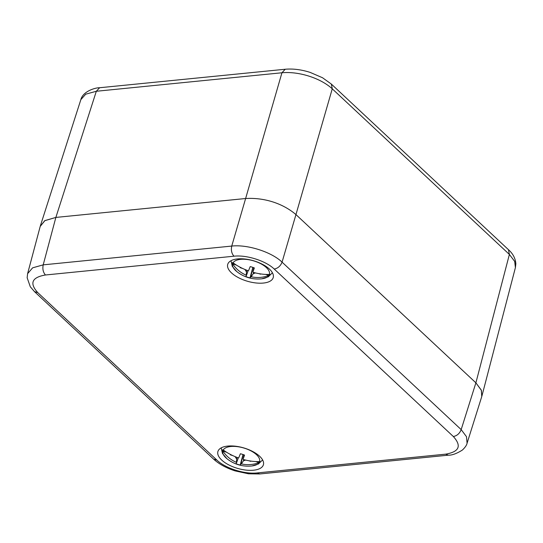 <?xml version="1.0" encoding="UTF-8"?>
<svg xmlns="http://www.w3.org/2000/svg" width="543" height="543" viewBox="0 0 543 543"><rect width="100%" height="100%" fill="white"/><g stroke="black" fill="none" stroke-linecap="round" stroke-linejoin="round"><path stroke-width="0.81" d="M244.913 269.464L246.502 271.921L246.237 275.186A29.655 29.105 2.3 0 1 232.743 263.932L232.329 262.642L233.191 262.9A29.655 12.815 19.1 0 0 248.171 270.74A33.544 13.392 122.7 0 0 248.613 270.482A33.666 0.943 110.4 0 0 250.187 266.613A12.156 5.484 16.2 0 1 254.348 267.937A33.666 2.532 -75 0 1 252.943 271.86L253.88 267.747M236.422 265.106L232.642 263.776A19.127 8.634 16.2 0 0 236.748 271.527L236.748 271.527A33.666 33.666 0 0 0 261.767 278.797L261.767 278.797A19.127 8.634 16.2 0 0 268.975 275.369L268.805 275.437A29.655 29.105 2.3 0 1 251.199 276.767A33.53 16.08 -61.7 0 1 250.764 276.862L252.936 267.4M252.943 271.86A33.544 10.249 -86.7 0 0 253.099 272.314A29.655 12.815 19.1 0 0 269.253 274.412L269.396 274.405A19.127 8.634 -163.8 0 0 254.484 261.122A19.127 8.634 -163.8 0 0 233.069 262.812L232.329 262.642M268.975 275.369C270.224 274.717 270.312 274.398 269.253 274.412L269.857 274.446M252.834 267.366L250.018 277.901A33.666 2.532 -75 0 0 250.764 276.862M250.018 277.901A12.156 5.484 16.2 0 1 245.85 276.57A33.666 0.943 110.4 0 0 246.441 275.477L248.131 270.726M260.538 274.188L258.712 273.604M255.481 272.925L253.262 273.652L251.199 276.767M242.748 268.514L240.182 267.692M253.262 273.652L253.567 272.437M246.502 271.921L247.045 270.319M235.092 456.615L236.68 459.073L236.422 462.337A29.655 29.105 2.3 0 1 222.922 451.084L222.515 449.794L223.37 450.052A29.655 12.815 19.1 0 0 238.357 457.892A33.544 13.392 122.7 0 0 238.798 457.634A33.666 0.943 110.4 0 0 240.373 453.765A12.156 5.484 16.2 0 1 244.533 455.095A33.666 2.532 -75 0 1 243.128 459.011L244.058 454.898M226.601 452.258L222.827 450.928A19.127 8.634 16.2 0 0 226.933 458.679L226.933 458.679A33.666 33.666 0 0 0 251.952 465.948L251.952 465.948A19.127 8.634 16.2 0 0 259.16 462.521L258.991 462.588A29.655 29.105 2.3 0 1 241.384 463.919A33.53 16.08 -61.7 0 1 240.949 464.014L243.121 454.552M243.128 459.011A33.544 10.249 -86.7 0 0 243.284 459.466A29.655 12.815 19.1 0 0 259.439 461.564L259.581 461.557A19.127 8.634 -163.8 0 0 244.669 448.274A19.127 8.634 -163.8 0 0 223.248 449.964L222.515 449.794M259.16 462.521C260.402 461.869 260.497 461.55 259.439 461.564L260.043 461.598M243.02 454.518L240.196 465.052A33.666 2.532 -75 0 0 240.949 464.014M240.196 465.052A12.156 5.484 16.2 0 1 236.035 463.722A33.666 0.943 110.4 0 0 236.619 462.629L238.316 457.878M250.717 461.34L248.898 460.756M245.667 460.077L243.447 460.803L241.384 463.919M232.933 455.665L230.368 454.844M243.447 460.803L243.746 459.595M236.68 459.073L237.23 457.471M481.75 396.58L481.329 390.159L475.892 382.835L295.949 214.58C282.801 203.347 264.156 197.394 245.626 198.514L55.861 217.424L44.92 220.58L40.202 226.438M40.406 225.718L80.853 99.62L85.753 94.177L96.321 91.265L281.939 72.769C298.901 71.174 320.641 78.111 332.262 88.828L509.382 254.443L514.696 261.427L515.409 267.618L515.85 263.762C515.429 258.38 512.965 253.69 508.465 249.692L509.382 254.443L475.892 382.835M216.881 460.084C225.25 468.256 244.574 474.419 257.144 472.933L445.674 454.152C459.263 451.796 461.821 445.925 453.344 436.524L274.242 269.056C265.873 260.884 246.549 254.721 233.979 256.208L45.449 274.989C31.854 277.344 29.295 283.215 37.772 292.616L216.881 460.084L213.63 459.14C218.924 464.021 226.051 467.93 235.024 470.876L248.47 473.795L259.744 473.964L448.28 455.183C452.027 455.326 456.731 453.609 462.398 450.038C465.12 447.459 466.675 445.185 467.075 443.224L466.491 436.701L461.177 429.608L282.068 262.14C271.581 251.966 247.459 244.269 231.739 246.074L43.209 264.855L32.634 267.828L27.605 273.658L27.15 277.758L30.306 286.785L34.528 291.666L213.63 459.14M259.629 456.256A23.695 10.69 -163.8 0 0 235.343 446.197A23.695 10.69 -163.8 0 0 217.899 451.538A23.695 10.69 -163.8 0 0 221.673 460.036A23.695 10.69 -163.8 0 0 245.959 470.095A23.695 10.69 -163.8 0 0 263.403 464.754A23.695 10.69 -163.8 0 0 259.629 456.256M269.443 269.104A23.695 10.69 -163.8 0 0 245.164 259.045A23.695 10.69 -163.8 0 0 227.714 264.387A23.695 10.69 -163.8 0 0 231.494 272.885A23.695 10.69 -163.8 0 0 255.773 282.944A23.695 10.69 -163.8 0 0 273.217 277.602A23.695 10.69 -163.8 0 0 269.443 269.104M481.77 396.519L481.431 390.403L475.892 382.829L295.949 214.58L332.262 88.828L331.345 84.077L508.465 249.692M40.216 226.383L44.716 220.702L55.861 217.424L96.321 91.265L99.627 87.735L285.238 69.246L281.939 72.769L245.626 198.514M274.242 269.056C277.928 268.303 280.541 266.002 282.068 262.14L295.949 214.58C282.794 203.34 264.156 197.394 245.626 198.521L55.861 217.424L43.209 264.855C42.381 268.941 43.128 272.321 45.449 274.989M268.805 275.437L265.575 274.405M258.991 462.588L255.76 461.564M245.626 198.521L231.739 246.074C230.89 250.174 231.637 253.554 233.979 256.208M37.772 292.616L34.528 291.666M257.144 472.933L259.744 473.964M445.674 454.152L448.28 455.183M453.344 436.524C457.05 435.798 459.663 433.497 461.177 429.608L475.892 382.829M230.985 260.735L232.323 266.396L236.748 271.527M272.416 272.769L268.256 276.835L261.767 278.797M221.164 447.887L222.508 453.548L226.933 458.679M262.602 459.921L258.434 463.987L251.952 465.948M80.853 99.62C82.923 91.292 95.222 87.654 99.627 87.735M285.238 69.246C293.071 68.561 301.372 69.606 310.134 72.389L322.535 77.751L331.345 84.077M481.967 395.833L515.409 267.618M481.804 396.41L467.075 443.224M40.263 226.193L27.605 273.665"/></g></svg>
